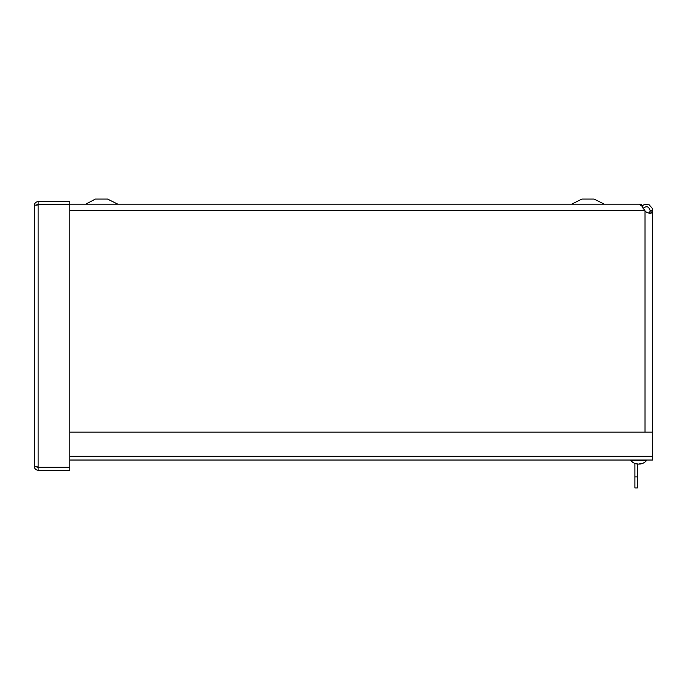 <?xml version="1.0" encoding="UTF-8"?>
<svg xmlns="http://www.w3.org/2000/svg" width="687" height="687" viewBox="0 0 687 687"><rect width="100%" height="100%" fill="white"/><g stroke="black" fill="none" stroke-linecap="round" stroke-linejoin="round"><path stroke-width="1.03" d="M69.825 204.142L641.194 204.142L641.795 205.902M643.307 208.127L644.646 210.471L642.062 206.246L639.108 204.159L69.825 204.159L69.825 201.643L38.129 201.643C35.836 201.875 34.582 203.129 34.35 205.43L34.35 466.464L34.35 205.43L37.055 204.76M44.938 204.408L47.635 204.606M40.834 204.606L45.505 204.606M51.396 204.168L50.117 204.606M649.37 213.502L650.1 210.943L652.607 210.943L652.504 212.077L650.391 213.717L646.287 212.077L644.646 210.471L69.825 210.471M650.1 210.943L650.1 210.471L652.607 210.471L652.607 432.14M650.1 210.471C648.777 206.383 646.45 205.688 643.109 208.401M641.856 205.988L644.672 204.374L649.172 204.846L652.195 208.213L652.607 210.471M69.825 432.14L652.65 432.14L652.65 460.032L69.825 460.032M36.866 205.43L38.129 204.159L69.825 204.159M38.129 204.159L38.129 201.643M38.129 467.28L38.129 204.606L69.825 204.606L69.825 467.28L38.129 467.28L34.35 466.464C34.582 468.757 35.836 470.011 38.129 470.243L69.825 470.243L69.825 467.727L38.129 467.727L38.129 470.243M36.866 466.464L38.129 467.727M634.891 476.89L637.407 476.89L637.407 487.933L634.891 487.933L634.891 463.442M637.407 476.89L637.407 464.086A10.296 10.296 0 0 1 630.915 460.616L646.484 460.616L646.484 460.032M587.986 199.067L594.066 199.067L604.285 204.142L571.687 204.142L581.906 199.067L587.986 199.067M86.356 203.841L95.39 199.067L107.55 199.067L117.769 204.142L85.36 204.133M48.253 204.606L48.253 204.159M638.807 464.06L638.043 464.06A10.296 8.356 -98.6 0 1 637.459 463.948L637.476 463.948M640.172 464.06L640.069 464.06A10.296 6.449 -96.4 0 0 641.787 463.287L640.593 463.287A10.296 5.985 96.2 0 1 638.893 464.06L638.129 464.06A10.296 7.978 -97.9 0 1 635.896 463.287L634.986 463.287A10.296 8.33 98.5 0 0 637.227 464.06L637.33 464.06M638.601 464.06L639.357 464.06A10.296 8.356 98.6 0 0 639.923 463.948A10.296 7.978 97.9 0 1 639.279 464.06L639.288 463.957M640.035 464.06L640.035 464.06A10.296 10.296 0 0 0 646.484 460.616M638.515 464.06L639.279 464.06M652.504 212.077L650.022 212.077M645.024 432.14L645.024 210.943M69.825 456.254L652.65 456.254M640.069 464.06L640.044 463.631M630.915 460.616L630.915 460.032M635.097 463.313L635.999 463.313M642.311 463.313L641.409 463.313M640.516 463.313L641.701 463.313"/></g></svg>
